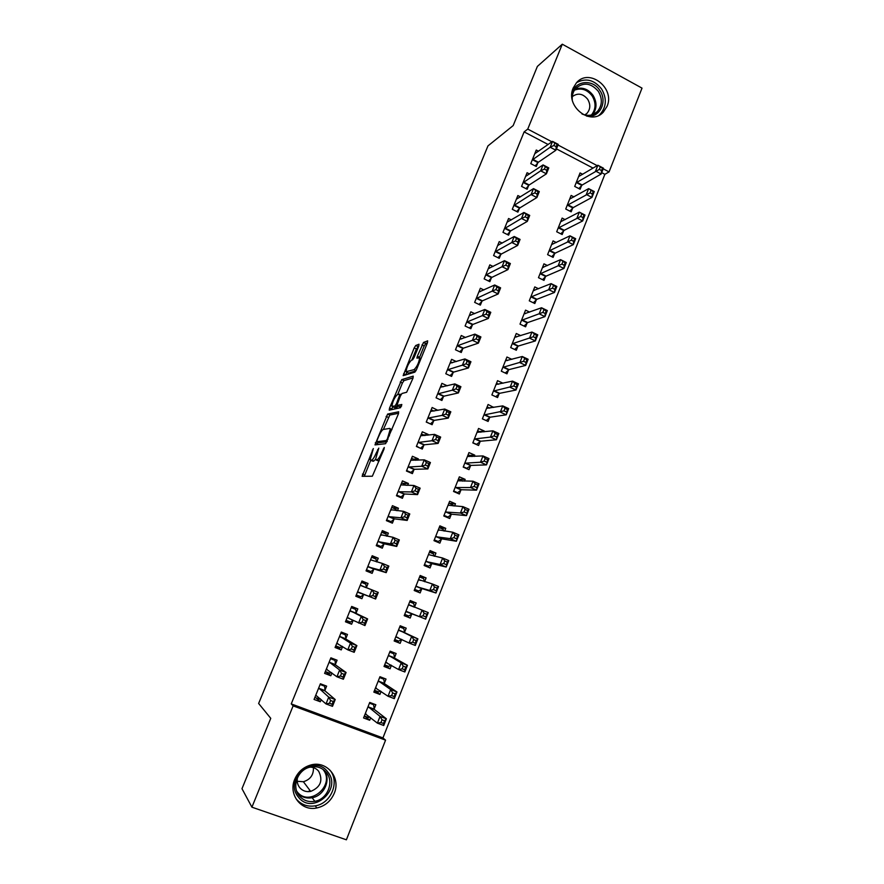 <?xml version="1.0" encoding="UTF-8"?>
<svg xmlns="http://www.w3.org/2000/svg" width="884" height="884" viewBox="0 0 884 884"><rect width="100%" height="100%" fill="white"/><g stroke="black" fill="none" stroke-linecap="round" stroke-linejoin="round"><path stroke-width="1.33" d="M373.324 448.553L362.108 476.31L372.341 476.222L384.043 449.039L384.275 447.448L381.877 452.31C379.91 456.84 378.264 459.36 376.927 459.879L375.545 459.415L378.805 448.122L376.352 452.785C374.418 457.238 372.805 459.713 371.512 460.221L370.197 459.768L373.324 448.553M607.043 106.367L603.297 112.157C590.589 126.522 564.876 106.113 573.186 88.024L576.501 82.742C589.142 67.637 615.375 88.146 607.043 106.367M334.251 793.302C330.804 801.202 324.992 806.097 316.826 807.965C301.3 811.578 287.996 794.418 294.737 779.279C297.864 772.108 303.046 767.4 310.295 765.146C326.406 759.953 341.224 777.5 334.251 793.302M418.751 346.185L418.994 344.23L415.734 345.511L414.198 347.942L403.148 375.645L414.872 372.153L416.463 369.667L427.425 342.837L427.668 340.837L423.524 342.462L417.336 356.23L416.872 358.097L419.624 357.909C418.939 362.65 417.104 366.562 414.132 369.623L406.021 371.711C406.695 367.125 408.474 363.302 411.358 360.252L412.618 359.81L414.165 357.368L418.751 346.185L416.375 348.948L411.811 360.097M548.113 144.49L524.124 131.893L291.245 703.896L293.134 705.863L385.568 740.162L346.384 839.8L251.918 807.18L293.134 705.863M524.124 131.893L527.748 129.086L562.279 44.2L642.016 88.124L609.065 171.905L603.219 168.822M251.918 807.18L241.984 788.694L270.758 718.327L258.636 703.476L487.957 145.904L513.184 125.572L537.373 66.422L562.279 44.2M387.623 414.066L374.993 444.895L385.634 443.691L398.375 413.955L398.673 411.778L387.623 414.066L389.844 415.049L383.402 429.425M389.535 408.088L401.745 379.634L413.237 376.142L412.972 378.23L406.651 392.264L401.977 393.479L400.43 395.899L396.85 405.436L401.833 404.496L400.518 407.712L389.225 410.176L389.535 408.088L391.745 409.071L392.684 406.773M529.538 173.982L527.096 172.723L521.56 186.391L527.129 189.242L528.621 185.552M573.959 196.911L571.119 195.441L565.727 209.022L571.186 211.817L572.633 208.149M511.372 219.906L508.576 218.503L502.974 232.348L508.609 235.155L510.112 231.42M556.312 242.525L553.064 240.89L547.605 254.636L553.119 257.388L554.588 253.686M493.073 266.46L489.824 264.857L484.156 278.88L489.846 281.653L491.371 277.863M538.555 288.759L534.787 286.913L529.262 300.825L534.831 303.532L536.323 299.775M474.708 313.654L470.841 311.809L465.094 326.008L470.852 328.726L472.399 324.892M520.764 335.644L516.278 333.5L510.687 347.589L516.322 350.252L517.825 346.451M456.365 361.556L451.613 359.346L445.79 373.733L451.602 376.407L453.172 372.529M503.051 383.236L497.548 380.673L491.88 394.949L497.57 397.568L499.095 393.712M437.923 410.331L432.132 407.502L426.243 422.066L432.121 424.696L433.712 420.762M483.979 431.845L484.299 431.038L478.564 428.453L472.829 442.906L478.576 445.481L480.123 441.58M417.8 460.188L418.331 458.873L412.408 456.277L406.441 471.028L412.386 473.614L413.988 469.625M464.443 481.139L465.15 479.371L459.349 476.841L453.536 491.471L459.349 494.001L460.918 490.045M397.413 510.709L398.419 508.223L392.43 505.681L386.385 520.632L392.386 523.162L394.021 519.129M444.652 531.085L445.746 528.334L439.878 525.847L433.989 540.665L439.878 543.141L441.459 539.141M376.75 561.904L378.242 558.224L372.186 555.738L366.053 570.876L372.131 573.351L373.777 569.274M424.596 581.683L426.088 577.926L420.165 575.484L414.198 590.501L420.143 592.921L421.745 588.866M356.13 613.01L357.799 608.888L351.677 606.446L345.467 621.795L351.611 624.214L353.18 620.314M404.563 632.248L406.187 628.159L400.187 625.773L394.154 640.977L400.154 643.353L401.723 639.397M335.401 664.392L337.08 660.215L330.892 657.829L324.605 673.376L330.815 675.741L331.931 672.989M384.374 683.188L386.01 679.045L379.954 676.713L373.833 692.128L379.91 694.437L381.103 691.443M291.245 703.896L382.938 737.941L604.866 174.314L601.706 172.645M593.076 168.115L556.445 148.877M374.175 708.913L375.833 704.736L369.733 702.437L363.578 717.952L369.689 720.239L370.683 717.72M324.925 690.338L326.627 686.128L320.395 683.774L314.063 699.432L320.317 701.763L321.19 699.598M394.496 657.641L396.131 653.519L390.109 651.154L384.021 666.47L390.065 668.812L391.446 665.332M345.799 638.624L347.478 634.469L341.312 632.049L335.069 647.497L341.246 649.895L342.594 646.569M414.552 607.021L416.165 602.954L410.209 600.545L404.209 615.662L410.187 618.06L411.8 613.982M366.396 587.573L368.053 583.473L361.965 581.009L355.799 596.247L361.91 598.7L363.567 594.589M434.663 556.301L435.945 553.053L430.055 550.588L424.132 565.506L430.044 567.948L431.635 563.926M387.115 536.223L388.363 533.151L382.341 530.632L376.252 545.671L382.297 548.179L383.932 544.113M454.586 506.035L455.47 503.781L449.647 501.261L443.79 515.991L449.647 518.488L451.216 514.521M407.634 485.371L408.408 483.471L402.452 480.896L396.441 495.747L402.419 498.3L404.032 494.3M474.244 456.42L474.752 455.127L468.984 452.564L463.216 467.106L468.995 469.658L470.553 465.735M427.889 435.182L428.199 434.431L422.309 431.812L416.375 446.475L422.287 449.072L423.878 445.116M493.659 407.436L488.09 404.485L482.377 418.85L488.101 421.447L489.637 417.568M440.254 399.734L436.055 397.8L441.901 400.474L443.47 396.573M436.055 397.822L441.901 383.347L447.26 385.8M511.891 359.346L506.941 357.014L501.305 371.192L506.974 373.833L508.488 370.009M465.525 337.511L461.26 335.5L455.47 349.788L461.26 352.495L462.818 348.639M529.66 312.118L525.56 310.129L520.002 324.13L525.604 326.826L527.107 323.047M483.902 289.974L480.366 288.261L474.653 302.372L480.377 305.113L481.913 301.311M547.439 265.565L543.958 263.83L538.466 277.664L544.003 280.394L545.483 276.659M502.234 243.1L499.228 241.608L493.592 255.542L499.25 258.327L500.775 254.57M565.152 219.641L562.125 218.094L556.699 231.763L562.18 234.536L563.638 230.846M520.477 196.867L517.858 195.541L512.3 209.298L517.902 212.127L519.394 208.414M582.733 174.325L580.059 172.933L574.699 186.425L580.136 189.242L581.573 185.596M538.566 151.241L536.268 150.037L530.765 163.628L536.312 166.501L537.792 162.833M597.197 165.651L558.003 145.009M551.914 141.805L527.748 129.086M604.866 174.314L609.065 171.905M382.938 737.941L385.568 740.162M369.689 720.239L364.65 716.106M320.317 701.763L316.074 697.907M379.91 694.437L374.451 690.57M330.815 675.741L325.489 671.641M390.065 668.812L384.441 665.42M341.246 649.895L335.577 646.237M400.154 643.353L394.374 640.414M351.611 624.214L345.743 621.12M416.165 602.954L410.132 600.755M410.187 618.06L404.242 615.584M368.053 583.473L361.865 581.263M361.91 598.7L355.832 596.159M426.088 577.926L419.889 576.169M378.242 558.224L371.855 556.555M435.945 553.053L429.602 551.738M388.363 533.151L381.777 532.002M445.746 528.334L439.238 527.461M398.419 508.223L392.198 507.659M455.47 503.781L449.404 503.372M408.408 483.471L403.027 483.393M465.15 479.371L459.669 479.371M418.331 458.873L413.458 459.15M474.752 455.127L469.68 455.426M428.199 434.431L423.657 434.994M484.299 431.038L479.504 431.602M437.989 410.143L433.701 410.961M493.791 407.104L489.195 407.889M372.595 461.105L370.661 460.277M375.578 459.536L372.915 461.249M377.998 460.785L376.043 459.934M376.927 459.879L379.203 460.873L378.33 460.929M370.75 460.31L364.296 476.288M398.618 413.281L389.844 415.049M378.164 442.221L377.225 444.641M377.148 440.155L376.904 441.68L386.286 440.53L387.38 438.851L390.341 428.928L389.8 428.409L383.291 429.447C381.976 430.066 380.363 432.552 378.485 436.906L377.148 440.155M379.059 442.619L376.904 441.68M387.015 441.724L379.137 442.652M397.667 394.607L402.419 383.015L400.22 382.021M413.093 377.899L403.944 380.628L402.419 383.015M399.126 406.529L401.59 406.076M397.259 394.706C394.397 397.656 392.618 401.513 391.921 406.253L394.916 406.065L396.463 403.668L400.021 394.187L397.259 394.706M394.22 407.469L392.374 406.64M398.032 406.032L397.159 407.06L394.596 407.634M391.745 409.071L391.513 409.679M408.264 372.882L406.507 372.076M415.933 370.794L408.717 373.081M427.425 342.848L425.757 343.5L424.165 345.987L419.447 357.567M406.839 372.23L405.69 375.037M364.352 715.996L368.473 717.532L369.689 716.913M369.457 703.145L373.556 704.703L371.413 703.067M365.236 713.764L377.391 723.145L380.054 716.405L386.385 718.78L374.374 709.509L373.556 704.703M384.584 720.78L386.385 718.78L383.733 725.51L377.391 723.145L380.971 722.537L383.512 723.488L384.584 720.78L382.043 719.83L380.971 722.537M382.043 719.83L380.054 716.405L368.076 706.614M383.512 723.488L383.733 725.51M322.804 684.68L324.616 686.194L320.107 684.492M320.163 698.669L319.389 699.145L314.87 697.454M324.616 686.194L325.069 690.923L335.213 699.542L332.483 706.338L325.997 703.918L315.776 695.2M329.511 703.255L325.997 703.918L328.738 697.111L335.213 699.542L333.202 701.498L330.605 700.526L329.511 703.255L332.108 704.228L333.202 701.498M318.693 687.995L328.738 697.111L330.605 700.526M332.483 706.338L332.108 704.228M374.54 690.338L378.639 691.907L380.385 690.934M379.612 677.575L383.7 679.144L379.954 676.713M375.49 687.962L388.021 696.249L390.662 689.553L396.96 691.962L384.573 683.752L383.7 679.144M395.192 693.863L396.96 691.962L394.319 698.647L388.021 696.249L391.612 695.586L394.142 696.548L395.192 693.863L392.673 692.901L391.612 695.586M392.673 692.901L390.662 689.553L378.308 680.868M394.142 696.548L394.319 698.647M384.662 664.856L388.739 666.437L391.026 665.088M389.7 652.171L393.767 653.762L389.91 651.652M385.667 662.337L398.573 669.542L401.203 662.889L407.458 665.332L394.717 658.171L393.767 653.762M405.745 667.133L407.458 665.332L404.839 671.973L398.573 669.542L402.176 668.823L404.695 669.796L405.745 667.133L403.226 666.149L402.176 668.823M403.226 666.149L401.203 662.889L388.463 655.287M404.695 669.796L404.839 671.973M331.82 658.182L335.025 660.425L330.539 658.702M331.168 672.415L329.831 673.288L325.334 671.575M335.025 660.425L335.544 664.945L346.086 672.492L343.379 679.232L336.926 676.779L326.307 669.177M340.451 676.061L336.926 676.779L339.644 670.017L346.086 672.492L344.119 674.337L341.533 673.354L340.451 676.061L343.036 677.045L344.119 674.337M329.202 662.017L339.644 670.017L341.533 673.354M343.379 679.232L343.036 677.045M341.169 632.403L345.357 634.822L340.904 633.077M342.13 646.27L340.196 647.607L335.732 645.872M345.357 634.822L345.964 639.132L356.882 645.607L354.197 652.315L347.777 649.828L336.76 643.32M351.313 649.055L347.777 649.828L350.484 643.121L356.882 645.607L354.97 647.364L352.396 646.359L351.313 649.055L353.887 650.049L354.97 647.364M339.633 636.215L350.484 643.121L352.396 646.359M354.197 652.315L353.887 650.049M327.787 771.997C342.705 789.489 312.107 815.821 298.361 797.025C283.267 779.257 314.361 753.113 327.787 771.997M299.212 795.744C303.267 800.506 308.461 802.363 314.826 801.324C327.478 799.302 334.428 781.986 326.439 772.594C322.074 767.478 316.472 765.688 309.632 767.235C297.61 770.008 291.477 786.683 299.212 795.744M313.433 767.644C313.687 774.881 310.339 779.577 303.4 781.732L297.223 781.279M297.455 777.71C296.759 781.401 297.488 784.672 299.621 787.511C302.483 790.882 306.173 792.186 310.682 791.412C320.561 787.246 323.235 780.539 318.715 771.312C316.505 768.605 313.621 767.213 310.052 767.135M307.886 791.655L310.207 790.771M296.162 798.893C301.135 804.749 307.533 807.059 315.356 805.832C331.146 803.446 339.898 781.865 329.953 770.152M571.815 94.477C573.826 80.875 592.368 78.245 599.772 90.356C608.004 101.649 599.529 118.511 586.7 116.124M581.97 113.948C587.816 116.412 592.932 115.616 597.319 111.561C602.291 105.572 602.634 98.853 598.346 91.395C591.186 82.997 583.738 81.914 575.981 88.157C573.152 91.328 571.915 95.229 572.268 99.848M584.876 114.975L586.976 113.373C590.457 109.163 590.689 104.456 587.672 99.24C582.843 93.505 577.705 92.643 572.268 96.654M599.009 115.251L600.302 114.08C606.501 106.655 606.943 98.301 601.606 89.03C594.28 79.847 585.948 77.704 576.622 82.61M394.728 639.541L398.772 641.132L401.623 639.353M399.723 626.933L403.767 628.546L399.811 626.734M395.778 636.878L409.06 643.011L411.668 636.403L417.889 638.878L404.784 632.745L403.767 628.546M416.209 640.58L417.889 638.878L415.292 645.475L409.06 643.011L412.673 642.237L415.171 643.221L416.209 640.58L413.712 639.585L412.673 642.237M413.712 639.585L411.668 636.403L398.562 629.872M415.171 643.221L415.292 645.475M404.717 614.38L408.739 615.993L412.298 613.794L425.668 619.154L419.469 616.667L422.066 610.104L408.596 604.612M409.69 601.86L413.701 603.485L414.596 607.209L408.64 604.8M424.132 613.198L422.066 610.104L428.254 612.601L425.668 619.154L426.618 614.203L424.132 613.198L423.093 615.828L425.58 616.833M405.833 611.573L419.469 616.667L423.093 615.828M428.254 612.601L426.618 614.203M351.302 607.374L355.633 609.385L351.191 607.628M353.036 620.248L350.506 622.082L346.053 620.336M355.633 609.385L356.307 613.496L367.611 618.922L364.937 625.574L347.147 617.64M362.108 622.226L358.561 623.054L361.247 616.391L367.611 618.922L365.733 620.568L363.18 619.551L362.108 622.226L364.661 623.242L365.733 620.568M349.998 610.579L361.247 616.391L363.18 619.551M364.937 625.574L364.661 623.242M360.296 585.12L366.429 587.761L365.832 584.125L361.423 582.335M375.357 596.612L376.429 593.96L373.888 592.932L372.816 595.595L375.357 596.612L375.601 599.02L369.269 596.479L371.932 589.86L378.264 592.413L375.601 599.02L364.02 594.38L360.738 596.733L356.318 594.965M372.816 595.595L369.269 596.479L357.456 592.136M360.329 585.296L371.932 589.86L373.888 592.932M376.429 593.96L378.264 592.413M414.53 589.672L418.651 591.02L422.254 588.667L435.978 593.009L429.812 590.49L432.387 583.97L418.563 579.528M414.64 589.385L418.651 591.02M419.58 576.954L423.58 578.589L424.397 581.617M434.475 586.987L432.387 583.97L438.541 586.501L435.978 593.009L436.95 588.004L434.475 586.987L433.447 589.606L435.923 590.611M415.812 586.446L429.812 590.49L433.447 589.606M438.541 586.501L436.95 588.004M376.507 561.837L375.965 559.019L371.589 557.218M366.363 570.125L370.904 571.55L366.517 569.76M383.468 569.13L385.988 570.169L387.048 567.528L384.518 566.5L383.468 569.13L379.899 570.069L382.54 563.495L388.838 566.08L386.197 572.655L379.899 570.069L367.711 566.788M370.529 559.815L382.54 563.495L384.518 566.5M385.988 570.169L386.197 572.655L374.241 569.042L370.904 571.55M387.048 567.528L388.838 566.08M424.265 565.152L428.486 566.202L432.154 563.694L446.21 567.042L440.088 564.489L442.641 558.025L428.464 554.599M424.508 564.556L428.486 566.202M429.414 552.191L433.392 553.848L434.088 556.169M444.751 560.964L442.641 558.025L448.763 560.578L446.21 567.042L447.205 561.981L444.751 560.964L443.735 563.561L446.188 564.578M425.734 561.473L440.088 564.489L443.735 563.561M448.763 560.578L447.205 561.981M386.485 536.102L386.043 534.069L381.678 532.256M376.33 545.483L381.015 546.522L376.639 544.71M394.032 542.853L396.54 543.903L397.601 541.284L395.082 540.234L394.032 542.853L390.452 543.848L393.082 537.317L399.336 539.936L396.717 546.456L390.452 543.848L377.899 541.605M380.695 534.676L393.082 537.317L395.082 540.234M396.54 543.903L396.717 546.456L384.407 543.859L381.015 546.522M397.601 541.284L399.336 539.936M434.541 540.898L438.265 541.538L441.978 538.886L456.387 541.251L450.287 538.676L452.829 532.245L438.298 529.836M434.309 539.881L438.265 541.538M439.182 527.593L443.138 529.273L443.702 530.941M454.962 535.107L452.829 532.245L458.918 534.831L456.387 541.251L457.404 536.135L454.962 535.107L453.945 537.682L456.387 538.721M435.58 536.665L450.287 538.676L453.945 537.682M458.918 534.831L457.404 536.135M396.375 510.609L396.043 509.294L391.711 507.449M387.767 521.217L391.048 521.659L386.706 519.836M404.529 516.753L407.027 517.814L408.077 515.217L405.579 514.157L404.529 516.753L400.949 517.803L403.557 511.317L409.778 513.958L407.17 520.433L400.949 517.803L388.01 516.587M390.794 509.714L403.557 511.317L405.579 514.157M407.027 517.814L407.17 520.433L394.496 518.842L391.048 521.659M408.077 515.217L409.778 513.958M445.702 516.808L447.989 517.041L451.746 514.234L466.487 515.626L460.431 513.018L462.951 506.631L448.066 505.228M444.044 515.361L447.989 517.041M448.895 503.162L452.818 504.852L453.227 505.935M465.106 509.416L462.951 506.631L468.995 509.25L466.487 515.626L467.526 510.466L465.106 509.416L464.089 511.98L466.52 513.029M445.381 512.013L460.431 513.018L464.089 511.98M468.995 509.25L467.526 510.466M406.176 485.338L401.679 482.808M399.004 496.852L401.027 496.963L396.706 495.106M414.961 490.83L417.447 491.902L418.486 489.327L415.999 488.255L414.961 490.83L411.358 491.935L413.955 485.493L420.143 488.167L417.557 494.598L411.358 491.935L398.065 491.736M400.828 484.896L413.955 485.493L415.999 488.255M417.447 491.902L417.557 494.598L404.529 493.99L401.027 496.963M418.486 489.327L420.143 488.167M456.232 492.642L457.647 492.697L461.459 489.736L476.52 490.167L470.498 487.537L473.006 481.194L457.779 480.774M453.724 490.996L457.647 492.697M458.542 478.874L462.675 481.128M475.172 483.902L473.006 481.194L479.017 483.835L476.52 490.167L477.592 484.962L475.172 483.902L474.167 486.454L476.587 487.504M455.105 487.515L470.498 487.537L474.167 486.454M479.017 483.835L477.592 484.962M415.9 460.288L411.579 458.332M409.69 472.443L410.938 472.421L406.64 470.553M425.314 465.083L427.79 466.166L428.817 463.603L426.353 462.52L425.314 465.083L421.712 466.233L424.287 459.846L430.431 462.542L427.867 468.929L421.712 466.233L408.054 467.05M410.806 460.255L424.287 459.846L426.353 462.52M427.79 466.166L427.867 468.929L414.486 469.293L410.938 472.421M428.817 463.603L430.431 462.542M466.421 468.531L471.106 465.404L486.487 464.885L480.498 462.233L482.995 455.934L467.437 456.487M463.338 466.785L467.238 468.509M468.122 454.741L472.045 456.542M485.183 458.564L482.995 455.934L488.974 458.597L486.487 464.885L487.581 459.625L485.183 458.564L484.178 461.083L486.587 462.155M464.774 463.183L480.498 462.233L484.178 461.083M488.974 458.597L487.581 459.625M424.906 435.547L421.414 434M420.055 448.1L416.508 446.144M435.602 439.514L438.066 440.608L439.083 438.055L436.63 436.961L435.602 439.514L431.989 440.718L434.552 434.364L440.663 437.083L438.11 443.425L431.989 440.718L417.977 442.508M420.707 435.757L434.552 434.364L436.63 436.961M438.066 440.608L438.11 443.425L424.386 444.762L420.784 448.033M439.083 438.055L440.663 437.083M476.388 444.497L480.686 441.215L496.388 439.768L490.432 437.083L492.907 430.828L477.017 432.342M472.896 442.729L476.774 444.464M477.647 430.762L480.863 432.21M495.117 433.381L492.907 430.828L498.863 433.514L496.388 439.768L497.504 434.464L495.117 433.381L494.123 435.9L496.51 436.972M474.377 438.994L490.432 437.083L494.123 435.9M498.863 433.514L497.504 434.464M433.967 411.082L431.193 409.833M430.232 423.856L426.309 421.9M445.823 414.11L448.265 415.215L449.282 412.684L446.84 411.579L445.823 414.11L442.199 415.358L444.74 409.049L450.818 411.8L448.287 418.099L442.199 415.358L427.834 418.132M430.552 411.425L444.74 409.049L446.84 411.579M448.265 415.215L448.287 418.099L434.221 420.386L430.563 423.801M449.282 412.684L450.818 411.8M486.2 420.585L490.2 417.193L506.234 414.817L500.311 412.11L502.764 405.889L486.554 408.353M482.388 418.828L486.244 420.574M487.117 406.927L489.703 408.11M504.996 408.375L502.764 405.889L508.676 408.607L506.234 414.817L507.361 409.458L504.996 408.375L504.013 410.872L506.377 411.955M483.924 414.972L504.013 410.872M508.676 408.607L507.361 409.458M443.138 386.827L440.906 385.811M455.978 388.872L458.409 389.988L459.415 387.468L456.995 386.363L455.978 388.872L452.343 390.175L454.862 383.899L460.907 386.684L458.398 392.938L452.343 390.175L437.635 393.91M440.331 387.247L454.862 383.899L456.995 386.363M458.409 389.988L458.398 392.938L444 396.165L440.287 399.723M459.415 387.468L460.907 386.684M496.521 383.247L498.62 384.22M514.797 383.523L513.825 386.01L516.179 387.104L517.162 384.628L514.797 383.523L512.554 381.114L518.433 383.855L516.002 390.032L510.112 387.291L512.554 381.114L496.012 384.518M495.769 396.739L499.67 393.314L516.002 390.032L516.179 387.104M493.405 391.093L513.825 386.01M518.433 383.855L517.162 384.628M452.365 362.783L450.564 361.943M466.067 363.81L468.476 364.926L469.481 362.429L467.072 361.313L466.067 363.81L462.42 365.158L464.929 358.926L470.94 361.733L468.432 367.954L462.42 365.158L447.37 369.844M450.044 363.225L464.929 358.926L467.072 361.313M468.476 364.926L468.432 367.954L453.702 372.098L450.055 375.689M469.481 362.429L470.94 361.733M505.869 359.722L507.571 360.517M524.543 358.849L523.571 361.302L525.925 362.418L526.886 359.954L522.278 356.506L528.135 359.269L525.715 365.401L519.858 362.639L522.278 356.506L505.427 360.838M505.25 373.037L509.073 369.589L525.715 365.401L525.925 362.418M502.83 367.357L523.571 361.302M528.135 359.269L526.886 359.954M461.625 338.926L460.155 338.229M476.078 338.904L478.476 340.042L479.482 337.555L477.073 336.428L476.078 338.904L472.421 340.307L474.918 334.119L480.896 336.937L478.41 343.125L472.421 340.307L457.039 345.931M459.702 339.357L474.918 334.119L477.073 336.428M478.476 340.042L478.41 343.125L463.36 348.186L459.768 351.799M479.482 337.555L480.896 336.937M515.162 336.329L516.543 336.992M534.223 334.318L533.262 336.771L535.593 337.887L536.555 335.445L531.947 332.053L537.759 334.837L535.361 340.937L529.538 338.152L531.947 332.053L514.775 337.29M514.665 349.467L518.411 346.009L535.361 340.937L535.593 337.887M512.201 343.788L533.262 336.771M537.759 334.837L536.555 335.445M470.885 315.234L469.68 314.66M486.034 314.174L488.421 315.312L489.404 312.848L487.018 311.709L486.034 314.174L482.366 315.61L484.841 309.466L490.786 312.317L488.322 318.461L482.366 315.61L466.653 322.174M469.293 315.632L484.841 309.466L487.018 311.709M488.421 315.312L488.322 318.461L472.94 324.417L469.415 328.052M489.404 312.848L490.786 312.317M524.389 313.091L525.505 313.632M543.848 309.964L542.886 312.383L545.207 313.511L546.168 311.091L541.549 307.754L547.329 310.571L544.942 316.627L539.152 313.82L541.549 307.754L524.068 313.908M524.013 326.063L527.693 322.572L544.942 316.627L545.207 313.511M521.505 320.351L542.886 312.383M547.329 310.571L546.168 311.091M480.123 291.709L479.15 291.245M495.913 289.598L498.289 290.748L499.272 288.294L496.896 287.145L495.913 289.598L492.244 291.09L494.697 284.979L500.609 287.853L498.167 293.952L492.244 291.09L476.2 298.56M478.83 292.063L494.697 284.979L496.896 287.145M498.289 290.748L498.167 293.952L482.465 300.814L478.995 304.45M499.272 288.294L500.609 287.853M533.56 289.996L534.455 290.438M553.395 285.753L552.445 288.173L554.754 289.3L555.704 286.891L551.086 283.62L556.843 286.46L554.467 292.471L548.71 289.643L551.086 283.62L533.295 290.659M533.306 302.792L536.931 299.289L554.467 292.471L554.754 289.3M530.754 297.068L552.445 288.173M556.843 286.46L555.704 286.891M489.338 268.349L488.565 267.974M505.736 265.178L508.101 266.349L509.073 263.918L506.72 262.747L505.736 265.178L502.057 266.725L504.499 260.658L510.377 263.554L507.946 269.609L502.057 266.725L485.692 275.09M488.299 268.637L504.499 260.658L506.72 262.747M508.101 266.349L507.946 269.609L491.935 277.344L488.521 281.002M509.073 263.918L510.377 263.554M542.677 267.045L543.384 267.388M562.887 261.708L561.948 264.106L564.246 265.244L565.185 262.857L560.567 259.642L566.279 262.504L563.926 268.471L558.202 265.62L560.567 259.642L542.478 267.554M542.533 279.664L546.091 276.151L563.926 268.471L564.246 265.244M539.947 273.918L561.948 264.106M566.279 262.504L565.185 262.857M498.532 245.144L497.924 244.846M515.494 240.934L517.836 242.105L518.809 239.686L516.466 238.514L515.494 240.934L511.803 242.514L514.234 236.492L520.079 239.409L517.659 245.432L511.803 242.514L495.117 251.774M497.714 245.365L514.234 236.492L516.466 238.514M517.836 242.105L517.659 245.432L501.338 254.028L497.979 257.708M518.809 239.686L520.079 239.409M572.324 237.807L571.384 240.194L573.672 241.354L574.611 238.967L569.981 235.818L575.672 238.702L573.329 244.636L567.627 241.752L569.981 235.818L551.594 244.592M551.693 256.68L555.207 253.144L573.329 244.636L573.672 241.354M549.086 250.923L571.384 240.194M575.672 238.702L574.611 238.967M525.184 216.834L527.516 218.017L528.488 215.619L526.157 214.436L525.184 216.834L521.483 218.458L523.903 212.48L529.715 215.42L527.306 221.398L521.483 218.458L504.488 228.602M507.062 222.227L523.903 212.48L526.157 214.436M527.516 218.017L527.306 221.398L510.698 230.857L507.372 234.547M528.488 215.619L529.715 215.42M581.694 214.072L580.766 216.436L583.031 217.608L583.97 215.232L579.329 212.138L584.998 215.044L582.666 220.945L576.998 218.05L579.329 212.138L560.655 221.773M560.81 233.84L564.268 230.293L582.666 220.945L583.031 217.608M558.158 228.072L580.766 216.436M584.998 215.044L583.97 215.232M534.82 192.9L537.14 194.082L538.102 191.706L535.781 190.513L534.82 192.9L531.107 194.568L533.505 188.623L539.284 191.585L536.897 197.53L531.107 194.568L513.803 205.585M516.366 199.243L533.505 188.623L535.781 190.513M537.14 194.082L536.897 197.53L519.98 207.828L516.709 211.53M538.102 191.706L539.284 191.585M591.009 190.48L590.081 192.834L592.335 194.005L593.263 191.662L588.634 188.623L594.258 191.541L591.949 197.408L586.313 194.48L588.634 188.623L569.672 199.099M569.86 211.132L573.263 207.574L591.949 197.408L592.335 194.005M567.185 205.353L590.081 192.834M594.258 191.541L593.263 191.662M544.389 169.109L546.699 170.314L547.649 167.938L545.34 166.745L544.389 169.109L540.665 170.833L543.052 164.921L548.798 167.905L546.434 173.817L540.665 170.833L523.052 182.701M525.604 176.402L543.052 164.921L545.34 166.745M546.699 170.314L546.434 173.817L529.218 184.955L525.98 188.657M547.649 167.938L548.798 167.905M600.258 167.043L599.341 169.385L601.584 170.568L602.501 168.225L597.871 165.242L603.463 168.192L601.164 174.015L595.562 171.076L597.871 165.242L578.622 176.568M578.843 188.568L582.213 184.999L601.164 174.015L601.584 170.568M576.147 182.778L599.341 169.385M603.463 168.192L602.501 168.225M553.892 145.484L556.191 146.689L557.13 144.335L554.843 143.131L553.892 145.484L550.168 147.241L552.533 141.374L558.257 144.379L555.892 150.247L550.168 147.241L532.256 159.96M534.787 153.706L552.533 141.374L554.843 143.131M556.191 146.689L555.892 150.247L538.389 162.214L535.196 165.927M557.13 144.335L558.257 144.379M372.926 450.442L372.286 450.166M383.877 449.426L383.181 449.116M378.308 449.945L377.634 449.647M373.777 461.194L371.512 460.221M377.026 453.083L376.352 452.785M382.573 452.619L381.877 452.31M364.727 475.017L362.484 474.056M377.556 443.691L375.335 442.718M388.33 417.392L386.12 416.408M387.325 440.983L386.286 440.53M388.076 439.16L387.38 438.851M389.446 435.801L388.75 435.492M403.944 380.628L401.745 379.634M399.281 406.596L397.026 405.579M397.159 407.06L394.916 406.065M397.137 403.966L396.463 403.668M400.209 396.419L399.546 396.12M416.077 370.518L414.132 369.623M419.557 357.258L417.336 356.23M424.165 345.987L421.944 344.948M425.757 343.5L423.524 342.462M405.8 374.772L403.601 373.777M416.375 348.948L414.198 347.942M417.911 346.517L415.734 345.511M365.965 713.896L365.39 713.675M374.374 709.509L368.263 707.211M374.208 709.134L368.109 706.835M318.704 688.216L324.947 690.559M318.826 688.57L325.069 690.923M376.396 688.161L375.645 687.874M384.573 683.752L378.507 681.42M384.407 683.409L378.341 681.078M386.949 662.68L385.822 662.238M394.717 658.171L388.684 655.817M394.54 657.84L388.507 655.486M329.213 662.226L335.412 664.602M329.345 662.558L335.544 664.945M326.439 669.077L327.091 669.332M339.655 636.414L345.821 638.823M339.788 636.723L345.964 639.132M336.903 643.221L337.876 643.607M324.494 770.528C331.135 780.086 324.052 795.81 312.163 797.733C306.428 798.705 301.577 797.202 297.599 793.224M296.737 791.246L296.925 791.489C309.068 808.12 336.152 784.893 322.958 769.4L322.837 769.246M575.175 89.096C582.125 86.776 588.081 88.853 593.031 95.328C597.098 102.246 596.976 108.666 592.667 114.577M591.473 114.953C595.96 109.229 596.192 102.898 592.169 95.958C587.186 89.527 581.274 87.593 574.434 90.168M398.198 637.662L395.944 636.767M404.784 632.745L398.783 630.369M404.596 632.447L398.607 630.06M411.966 613.872L405.988 611.463M412.298 613.794L406.32 611.385M350.031 610.778L356.153 613.209M350.174 611.065L356.307 613.496M347.29 617.54L349.246 618.314M357.909 591.926L364.02 594.38M357.611 592.015L363.711 594.468M421.911 588.755L415.977 586.324M422.254 588.667L416.309 586.236M420.353 580.423L418.607 579.705M368.164 566.556L374.241 569.042M367.866 566.666L373.932 569.152M431.801 563.804L425.9 561.351M432.154 563.694L426.243 561.241M380.728 534.842L381.568 535.196M378.363 541.351L384.407 543.859M378.054 541.483L384.087 543.991M441.624 539.019L435.757 536.533M441.978 538.886L436.099 536.4M439.017 530.278L438.353 530.002M390.838 509.869L391.413 510.112M388.485 516.311L394.496 518.842M388.164 516.455L394.176 518.985M451.392 514.377L445.547 511.88M451.746 514.234L445.901 511.726M398.551 491.427L404.529 493.99M398.22 491.592L404.198 494.156M461.094 489.902L455.282 487.382M461.459 489.736L455.636 487.206M408.541 466.708L414.486 469.293M408.209 466.896L414.154 469.481M470.73 465.592L464.951 463.039M471.106 465.404L465.316 462.851M418.475 442.155L424.386 444.762M418.143 442.354L424.044 444.961M480.299 441.425L474.553 438.84M480.686 441.215L474.929 438.641M428.342 417.745L434.221 420.386M428 417.977L433.878 420.607M489.824 417.414L484.101 414.806M490.2 417.193L484.487 414.585M438.155 393.502L444 396.165M437.801 393.745L443.635 396.408M499.272 393.546L493.592 390.927M499.67 393.314L493.979 390.684M447.89 369.413L453.702 372.098M447.536 369.667L453.348 372.352M508.676 369.832L503.018 367.192M509.073 369.589L503.405 366.937M457.569 345.478L463.36 348.186M457.205 345.754L462.984 348.462M518.013 346.274L512.389 343.6M518.411 346.009L512.786 343.335M467.194 321.688L472.94 324.417M466.818 321.986L472.564 324.715M527.295 322.859L521.693 320.163M527.693 322.572L522.101 319.875M476.752 298.063L482.465 300.814M476.377 298.361L482.089 301.113M536.511 299.588L530.941 296.869M536.931 299.289L531.35 296.571M486.244 274.57L491.935 277.344M485.868 274.891L491.548 277.664M545.682 276.46L540.135 273.731M546.091 276.151L540.555 273.41M495.681 251.233L501.338 254.028M495.294 251.575L500.952 254.371M554.787 253.476L549.273 250.725M555.207 253.144L549.693 250.382M505.062 228.039L510.698 230.857M504.676 228.392L510.3 231.21M563.837 230.636L558.356 227.862M564.268 230.293L558.776 227.508M514.377 204.989L519.98 207.828M513.991 205.364L519.582 208.204M572.832 207.939L567.384 205.143M573.263 207.574L567.815 204.768M523.648 182.093L529.218 184.955M523.24 182.48L528.809 185.331M581.771 185.375L576.346 182.557M582.213 184.999L576.788 182.17M532.853 159.33L538.389 162.214M532.444 159.728L537.98 162.612M316.826 807.965L315.279 805.854M391.966 429.646L390.341 428.928M401.038 394.64L400.021 394.187M421.005 358.55L419.624 357.909M374.241 709.311L368.142 707.012M318.726 688.382L324.969 690.724M384.441 683.553L378.374 681.221M394.562 657.961L388.529 655.596M329.235 662.37L335.434 664.746M339.677 636.524L345.843 638.933M310.682 791.412L303.4 781.732M314.826 801.324L312.163 797.733C306.35 798.65 301.444 797.048 297.444 792.926M309.632 798.031L308.98 797.147M586.976 113.373L584.766 114.953M593.551 114.213L597.319 111.561M404.629 632.535L398.629 630.148M414.618 607.275L408.651 604.866M350.042 610.855L356.175 613.297M360.341 585.363L365.7 587.517M420.055 580.335L418.618 579.749M380.739 534.864L381.501 535.185"/></g></svg>
